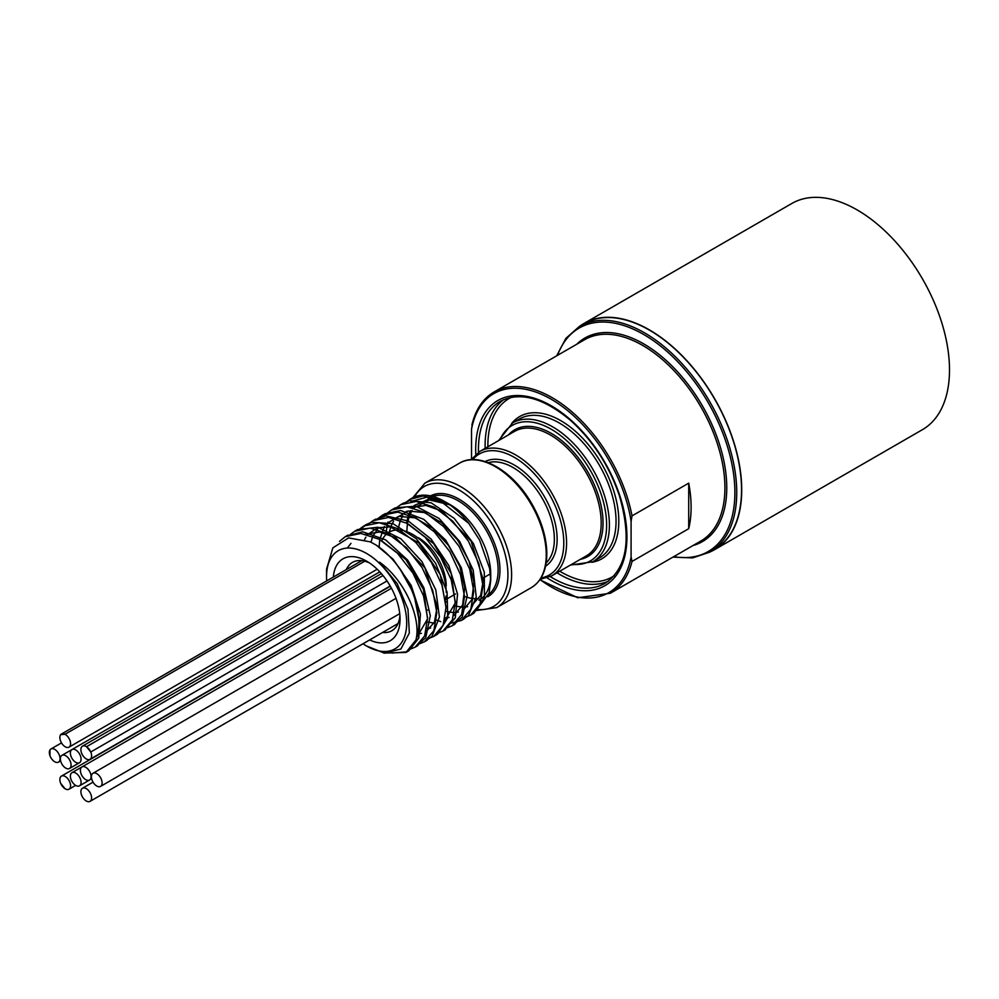 <?xml version="1.0" encoding="UTF-8"?>
<svg xmlns="http://www.w3.org/2000/svg" width="999" height="999" viewBox="0 0 999 999"><rect width="100%" height="100%" fill="white"/><g stroke="black" fill="none" stroke-linecap="round" stroke-linejoin="round"><path stroke-width="1.5" d="M326.71 580.894A56.681 32.717 60 0 1 326.548 576.623A56.681 32.717 60 0 1 369.692 555.394A56.681 32.717 60 0 1 406.668 624.65A56.681 32.717 60 0 1 366.621 646.041L384.515 653.184L400.886 649.025L409.34 633.016L407.967 609.265L397.165 583.603L379.608 562.212C405.269 580.431 421.615 619.193 415.871 640.097L405.981 652.434L383.753 653.071M339.473 541.383L345.304 536.675L360.864 533.429L379.108 539.235L397.352 553.159L412.912 573.039L423.489 595.779L427.584 617.869L424.65 635.913L415.222 647.102L410.239 649.15M350.212 534.527L354.545 531.343L370.092 528.096L388.349 533.903L406.593 547.839L422.14 567.707L432.729 590.446L436.825 612.549L433.891 630.581L424.45 641.77L419.455 643.818M359.453 529.195L363.773 525.998L379.333 522.764L397.577 528.583L415.821 542.507L431.381 562.375L441.97 585.114L446.053 607.217L443.119 625.249L433.691 636.438L428.708 638.473M368.706 523.863L373.014 520.679L388.561 517.432L406.805 523.239L425.062 537.162L440.621 557.042L451.198 579.782L455.282 601.885L452.347 619.917L442.919 631.106L437.962 633.141M377.934 518.518L382.242 515.347L397.802 512.1L416.046 517.907L434.29 531.843L449.85 551.71L460.427 574.45L464.523 596.553L461.588 614.597L452.16 625.774L447.177 627.822M387.15 513.199L391.471 510.014L407.03 506.768L425.287 512.587L443.531 526.51L459.078 546.378L469.667 569.118L473.763 591.221L470.816 609.265L461.388 620.441L450.686 623.239M440.784 621.64L436.526 620.042M386.064 534.49L386.113 533.454M386.151 532.779L386.938 526.535M387.412 524.3L388.024 522.015M396.391 507.867L400.711 504.682L416.271 501.436L434.515 507.255L452.759 521.178L468.319 541.046L478.908 563.786L482.992 585.889L480.057 603.92L470.629 615.109L465.646 617.145M405.644 502.534L409.952 499.35L422.952 496.016L438.199 499.263L468.756 523.339L479.532 539.935L489.635 568.456L490.734 580.319L489.073 593.069L477.759 608.254M406.568 523.114L408.141 516.146M408.691 514.572L410.489 510.626M412.412 507.592L414.148 505.506L429.882 498.663L447.29 503.121M413.873 507.954L429.345 499.912L449.787 504.807M400.025 569.005L413.823 593.718L418.731 618.356M347.277 548.064L350.986 543.369M381.094 540.359L405.981 559.64L423.489 589.547L427.56 618.943L417.008 636.863M365.696 534.14L379.632 532.03L395.679 537.712L424.9 567.794L437.187 606.68L434.44 622.127L426.136 631.593M421.416 633.366L417.794 633.828M364.548 539.547L365.884 537.162M367.707 534.615L377.485 527.747L390.197 526.885L418.556 542.732L440.322 574.687L446.078 607.941M430.669 628.021L426.835 628.496M371.004 542.207L372.327 537.649M372.839 536.301L378.696 527.372M408.728 524.325L433.678 543.643L451.223 573.626L455.244 603.071L444.592 620.941M433.978 623.126L427.56 621.952M379.158 546.977L379.707 539.785M379.732 539.572L384.353 526.51M386.188 523.951L398.651 516.346L415.06 517.869L432.654 528.196L448.464 545.429L459.79 566.495L464.76 587.624L462.612 605.032L453.846 615.596M449.113 617.37L445.304 617.832M389.373 532.042L390.784 526.985M391.296 525.636L393.594 521.166M395.417 518.618L407.879 511.013L424.3 512.537L441.895 522.864L457.692 540.097L469.018 561.163L473.988 582.292L471.84 599.7L463.074 610.264M458.366 612.037L454.545 612.499M452.447 612.474L446.029 611.276M398.052 529.945L398.176 529.12M398.201 528.921L400.025 521.665M400.537 520.304L402.809 515.846M404.645 513.286L406.406 511.376M411.888 507.48L425.824 505.382L441.87 511.063L471.091 541.158L483.366 580.044L480.619 595.491L472.302 604.944M467.607 606.693L463.773 607.167M461.688 607.13L455.257 605.956M446.428 602.047L445.641 601.573M406.855 530.993L407.405 523.788M407.43 523.588L409.253 516.321M409.777 514.985L412.05 510.514M446.803 502.809L426.86 497.19L411.064 501.473M471.94 614.285L473.951 613.186L484.428 597.464L484.29 572.19L473.414 543.506L454.208 518.331L431.093 502.784L409.39 500.661L402.172 503.896M462.712 619.605L468.381 615.584L476.236 596.865L473.176 570.042L459.79 541.608L439.073 518.444L415.796 506.168L395.354 507.817L392.844 509.29M453.496 624.924L462.2 617.082L467.27 595.691L461.351 567.782L445.654 540.084L423.751 519.318L400.711 510.539L384.977 513.761L379.495 518.094M444.268 630.269L455.332 617.769L457.542 594.068L448.826 565.534L431.081 539.048L408.354 521.041L385.914 515.896L374.438 519.917M435.002 635.601L437.762 634.015L447.739 617.707L447.053 592.107L435.676 563.424L416.158 538.598L392.982 523.663L371.503 522.252L366.508 524.438L361.026 528.758M425.786 640.921L432.08 636.238L439.41 616.982L435.801 589.922L421.953 561.588L400.986 538.861L377.722 527.235L357.555 529.595L355.881 530.619M416.571 646.253L425.761 637.587L430.307 615.721L423.838 587.649L407.717 560.152L385.639 539.885L362.687 531.793L346.653 535.951M391.983 653.059L406.768 651.847L408.716 650.861L418.768 638.111L420.429 614.023L411.188 585.414L393.082 559.215L376.248 545.117L370.317 541.87L348.576 537.899L332.842 547.864L326.573 569.205L326.548 571.928M490.734 580.319L490.734 574.388A56.681 32.717 -120 0 0 450.649 504.97L444.555 501.448A65.297 37.7 60 0 1 468.768 523.339M415.871 640.109A65.297 37.7 -120 0 0 376.248 545.117M366.621 646.041L366.621 646.041A56.681 32.717 60 0 1 363.012 643.768M410.951 498.801A65.297 37.7 60 0 1 411.913 498.214A65.297 37.7 60 0 1 444.555 501.448L450.649 504.97M333.329 577.072A47.278 27.298 60 0 1 366.621 561.163A47.278 27.298 60 0 1 400.05 619.055A47.278 27.298 60 0 1 369.63 639.934M447.714 503.396A56.681 32.717 -120 0 0 442.332 501.173M427.097 500.199A56.681 32.717 -120 0 0 422.315 502.16M478.996 600.324A56.681 32.717 -120 0 0 490.646 577.26M382.605 632.454A39.436 22.765 -120 0 0 391.883 630.719A39.436 22.765 -120 0 0 399.925 615.646M369.518 562.974A39.436 22.765 -120 0 0 352.447 562.412A39.436 22.765 -120 0 0 346.303 569.58M631.093 557.005L632.017 561.438L688.711 528.696A116.234 67.108 60 0 0 688.711 483.154L632.017 515.896L631.093 521.378L631.093 557.005A114.922 66.346 -120 0 1 540.009 579.532M709.74 552.16A130.332 75.25 60 0 0 729.72 447.714A130.332 75.25 60 0 0 644.58 332.867A130.332 75.25 60 0 0 579.408 326.411L584.215 323.639A130.332 75.25 60 0 1 649.375 330.095A130.332 75.25 60 0 1 734.527 444.942A130.332 75.25 60 0 1 714.547 549.388L709.74 552.16L692.632 557.904L672.939 557.117M471.528 459.041L471.528 429.258L472.452 423.763M688.711 483.154L688.711 528.696M446.216 586.001A39.436 22.765 -120 0 0 418.331 537.699M381.793 540.771A47.278 27.298 60 0 1 412.799 534.502A47.278 27.298 60 0 1 446.216 592.407M446.078 595.953A47.278 27.298 60 0 1 445.467 600.137M65.722 768.106A7.58 4.371 60 0 1 60.777 761.425A7.58 4.371 60 0 1 61.938 755.356A7.58 4.371 60 0 1 65.722 755.731A7.58 4.371 60 0 1 70.679 762.412A7.58 4.371 60 0 1 69.518 768.481A7.58 4.371 60 0 1 65.722 768.106M96.766 786.026A7.58 4.371 60 0 1 91.821 779.345A7.58 4.371 60 0 1 92.982 773.276A7.58 4.371 60 0 1 96.766 773.651A7.58 4.371 60 0 1 101.711 780.331A7.58 4.371 60 0 1 100.549 786.4A7.58 4.371 60 0 1 96.766 786.026M75.737 762.324A7.58 4.371 60 0 1 70.792 755.644A7.58 4.371 60 0 1 71.953 749.575A7.58 4.371 60 0 1 75.737 749.949A7.58 4.371 60 0 1 80.682 756.63A7.58 4.371 60 0 1 79.52 762.699A7.58 4.371 60 0 1 75.737 762.324M85.752 779.67A7.58 4.371 60 0 1 80.807 772.989A7.58 4.371 60 0 1 81.968 766.92A7.58 4.371 60 0 1 85.752 767.294A7.58 4.371 60 0 1 90.697 773.975A7.58 4.371 60 0 1 89.535 780.044A7.58 4.371 60 0 1 85.752 779.67M75.737 785.451A7.58 4.371 60 0 1 70.792 778.77A7.58 4.371 60 0 1 71.953 772.702A7.58 4.371 60 0 1 75.737 773.076A7.58 4.371 60 0 1 80.682 779.757A7.58 4.371 60 0 1 79.52 785.826A7.58 4.371 60 0 1 75.737 785.451M86.251 800.986A7.58 4.371 60 0 1 81.306 794.305A7.58 4.371 60 0 1 82.467 788.236A7.58 4.371 60 0 1 86.251 788.611A7.58 4.371 60 0 1 91.196 795.291A7.58 4.371 60 0 1 90.035 801.36A7.58 4.371 60 0 1 86.251 800.986M60.714 783.403A7.58 4.371 60 0 1 61.439 776.098A7.58 4.371 60 0 1 69.006 780.469A7.58 4.371 60 0 1 69.006 789.222A7.58 4.371 60 0 1 64.972 788.686L60.714 783.403L64.972 788.686A7.58 4.371 60 0 1 60.714 783.403M49.95 749.974A7.58 4.371 60 0 1 50.924 749A7.58 4.371 60 0 1 58.504 753.371A7.58 4.371 60 0 1 58.504 762.125A7.58 4.371 60 0 1 49.95 755.644L49.95 749.974L49.95 755.644A7.58 4.371 60 0 1 49.95 749.974M64.972 734.277A7.58 4.371 60 0 1 70.117 740.933A7.58 4.371 60 0 1 69.006 747.165A7.58 4.371 60 0 1 61.863 743.481A7.58 4.371 60 0 1 60.714 734.652L64.972 734.277L364.71 561.226L64.972 734.277L60.714 734.652A7.58 4.371 60 0 1 61.439 734.04A7.58 4.371 60 0 1 64.972 734.277M90.759 751.997A7.58 4.371 60 0 1 90.035 759.302A7.58 4.371 60 0 1 82.467 754.932A7.58 4.371 60 0 1 82.467 746.178A7.58 4.371 60 0 1 86.513 746.715L90.759 751.997L387.013 580.956L90.759 751.997L86.513 746.715L382.979 575.549L86.513 746.715A7.58 4.371 60 0 1 90.759 751.997M580.082 326.024A130.594 75.4 60 0 1 584.078 323.414L791.857 203.459A130.594 75.4 60 0 1 857.154 209.927A130.594 75.4 60 0 1 942.469 325.012A130.594 75.4 60 0 1 922.452 429.657L714.672 549.612A130.594 75.4 60 0 1 710.414 551.773M584.078 323.414A130.594 75.4 60 0 1 714.672 398.813A130.594 75.4 60 0 1 714.672 549.612M475.799 454.32A106.955 61.751 60 0 1 548.538 404.27A106.955 61.751 60 0 1 626.922 535.189A106.955 61.751 60 0 1 551.311 580.456A106.955 61.751 60 0 1 547.165 577.934M550.287 576.635A104.995 60.614 -120 0 0 552.697 578.059A104.995 60.614 -120 0 0 605.194 583.266C627.06 568.356 631.805 539.21 619.442 495.829C609.203 465.721 592.869 440.534 570.441 420.279C543.069 397.59 519.655 391.296 500.199 401.398A104.995 60.614 -120 0 0 478.484 452.26M559.727 571.241A103.034 59.49 -120 0 0 560.726 571.828A103.034 59.49 -120 0 0 614.285 575.649M511.338 397.327A103.034 59.49 -120 0 0 487.874 446.79M608.379 581.181A104.995 60.614 60 0 1 559.34 574.225A104.995 60.614 60 0 1 556.992 572.827M485.139 448.364A104.995 60.614 60 0 1 503.596 399.687M541.058 577.897A69.893 40.347 -120 0 0 561.8 525.786A69.893 40.347 -120 0 0 514.373 457.392A69.893 40.347 -120 0 0 472.777 459.627M471.066 459.702L479.832 451.436A71.853 41.483 60 0 1 515.759 454.995A71.853 41.483 60 0 1 562.699 518.306A71.853 41.483 60 0 1 551.685 575.886L540.134 579.345M485.127 461.563A60.464 34.915 60 0 1 514.373 465.084A60.464 34.915 60 0 1 553.608 517.482A60.464 34.915 60 0 1 545.554 566.233M546.166 562.949A58.504 33.779 -120 0 0 549.962 515.159A58.504 33.779 -120 0 0 512.986 467.482A58.504 33.779 -120 0 0 488.286 462.674M592.782 561.775L599.437 557.942A80.182 46.291 -120 0 0 599.437 465.347A80.182 46.291 -120 0 0 519.255 419.056L512.599 422.889A80.182 46.291 60 0 1 592.782 469.18A80.182 46.291 60 0 1 592.782 561.775L570.429 565.059M511.688 423.439A82.143 47.428 60 0 1 601.798 463.986A82.143 47.428 60 0 1 591.845 562.287M571.778 564.285A78.222 45.167 -120 0 0 590.421 470.554A78.222 45.167 -120 0 0 499.925 439.835M459.515 463.161C478.384 451.323 511.476 469.542 530.469 501.523C540.534 518.256 545.966 534.865 546.778 551.323C547.202 568.868 542.057 580.968 531.368 587.612A71.853 41.483 -120 0 0 531.368 504.645A71.853 41.483 -120 0 0 459.515 463.161L424.887 483.154A71.853 41.483 60 0 1 496.74 524.637A71.853 41.483 60 0 1 496.74 607.604L476.048 610.564M476.96 609.415A69.243 39.972 -120 0 0 494.43 527.947A69.243 39.972 -120 0 0 414.373 497.352M632.017 561.438A116.234 67.108 60 0 1 610.352 593.256L577.734 597.752L539.822 579.795M673.751 556.643A129.021 74.488 -120 0 0 708.166 402.572A129.021 74.488 -120 0 0 557.529 355.332M610.352 593.256L700.848 541.008A116.234 67.108 -120 0 0 700.848 406.805A116.234 67.108 -120 0 0 584.615 339.697L494.118 391.945A116.234 67.108 60 0 1 574.275 413.898A116.234 67.108 60 0 1 632.017 515.896M576.798 344.205A117.532 67.857 60 0 1 702.422 405.894A117.532 67.857 60 0 1 693.031 545.516M551.685 575.886L586.313 555.894A71.853 41.483 -120 0 0 586.313 472.927A71.853 41.483 -120 0 0 514.46 431.443L479.832 451.436M508.503 434.877A73.164 42.233 60 0 1 587.887 472.015A73.164 42.233 60 0 1 580.357 559.328M464.523 596.391A56.681 32.717 -120 0 0 472.302 598.463M473.476 598.601A56.681 32.717 -120 0 0 478.996 598.526M488.598 594.567A56.681 32.717 -120 0 0 485.202 528.621A56.681 32.717 -120 0 0 429.707 497.902L428.221 498.751M429.333 496.615A57.979 33.479 60 0 1 487.737 529.333A57.979 33.479 60 0 1 487.749 596.778M631.093 521.378A114.922 66.346 -120 0 0 551.311 399.3A114.922 66.346 -120 0 0 471.528 429.258M326.548 576.623L326.548 571.353M406.318 652.247L408.716 650.861M415.509 646.927L417.944 645.529M424.45 641.77L427.185 640.197M433.691 636.438L436.413 634.865M443.294 630.893L445.654 629.532M452.36 625.661L454.882 624.2M461.388 620.441L464.123 618.868M470.629 615.109L473.351 613.536M345.304 536.675L348.039 535.089M354.545 531.343L357.267 529.757M363.773 526.011L366.508 524.425M373.014 520.679L375.736 519.105M382.242 515.347L384.977 513.773M391.483 510.014L394.205 508.441M401.136 504.433L403.446 503.109M409.952 499.35L411.913 498.214M512.599 422.889L498.576 440.609M424.887 483.154L412.562 498.039M579.408 326.411L565.884 338.361L556.705 355.806M531.368 587.612L496.74 607.604M426.96 610.464L427.884 609.927M436.188 605.132L437.112 604.607M445.542 599.737L455.594 593.943L445.542 599.737M463.898 589.135L464.822 588.611L463.898 589.135M473.126 583.816L474.05 583.279L473.126 583.816M482.355 578.483L490.397 573.838L482.355 578.483M494.118 391.945C483.004 398.514 475.599 409.515 471.903 424.975M69.518 768.481L79.52 762.699M61.938 755.356L379.77 571.865M100.549 786.4L399.737 613.661M92.982 773.276L396.004 598.326M89.535 780.044L79.52 785.826M81.968 766.92L391.446 588.249M71.953 772.702L81.943 766.932M90.035 801.36L398.027 623.551M82.467 788.236L93.044 782.13M69.006 789.222L75.637 785.389M61.439 776.098L390.322 586.226M58.504 762.125L60.627 760.888M50.924 749L61.501 742.894M69.006 747.165L377.185 569.243M90.035 759.302L390.197 586.013M82.467 746.178L381.356 573.626M361.725 560.676L61.439 734.04"/></g></svg>
